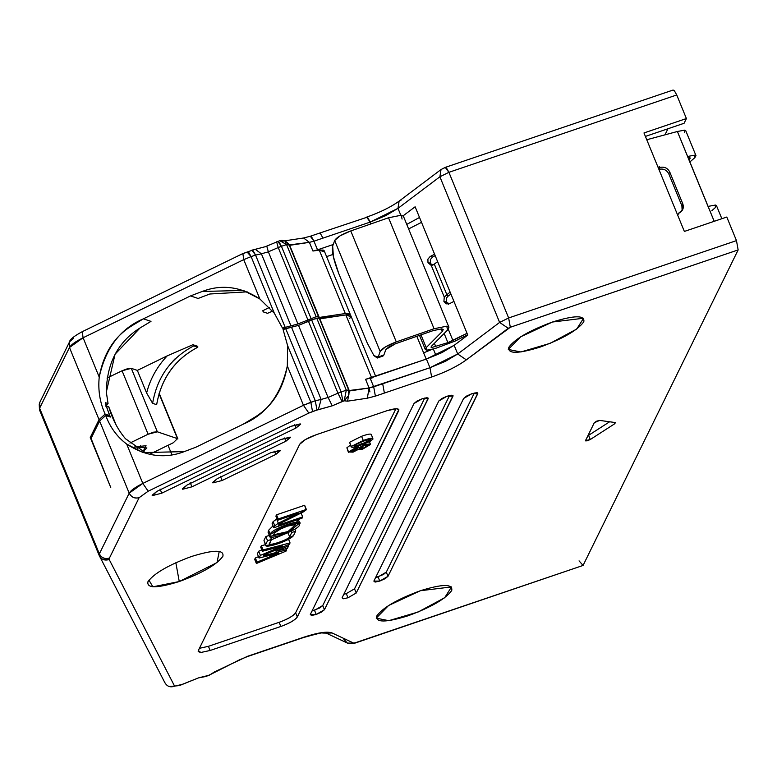 <?xml version="1.0" encoding="UTF-8"?>
<svg xmlns="http://www.w3.org/2000/svg" width="777" height="777" viewBox="0 0 777 777"><rect width="100%" height="100%" fill="white"/><g stroke="black" fill="none" stroke-linecap="round" stroke-linejoin="round"><path stroke-width="1.17" d="M672.727 90.404L674.387 90.763L676.738 94.969L686.402 118.551L684.081 123.281L686.402 118.551L676.738 94.969L674.387 90.763L673.096 90.035L445.27 167.385L446.561 168.104L448.912 172.319L676.738 94.969L448.912 172.319L508.644 317.958L736.47 240.617L726.796 217.036L684.362 231.439L643.978 132.954L686.402 118.551L643.978 132.954L684.362 231.439L726.796 217.036L736.47 240.617L738.15 249.922L583.071 565.442L579.059 560.868M667.948 128.759L664.957 134.839L667.948 128.759M247.183 291.851L209.848 293.997L198.106 298.455L209.848 293.997L247.183 291.851M345.299 313.529L349.417 313.568L350.204 314.219L350.184 315.044L345.299 313.529L319.269 250.077L345.299 313.529L319.25 317.453L345.299 313.529M350.204 314.219L324.184 250.757L323.387 250.107L319.269 250.077L312.946 251.029L309.392 242.356L289.675 245.318L319.25 317.453L317.997 316.297L316.132 316.705L297.941 323.97L282.507 328.117L284.848 328.904L282.507 328.117L297.941 323.97L316.132 316.705L318.502 316.686L318.269 317.317M370.969 223.893L370.231 222.076L313.966 241.181L317.521 249.844L333.226 244.512L317.521 249.844L313.966 241.181L370.231 222.076L370.969 223.893M375.66 376.282L350.777 315.608L349.98 314.957L345.862 314.918L319.823 318.842L349.407 390.967L369.124 387.995L365.569 379.331L426.408 359.052L454.156 345.328L467.754 335.081L415.132 206.779L403.117 215.821L415.132 206.779L467.754 335.081L454.156 345.328L457.711 353.991L499.621 322.426L439.889 176.777L397.979 208.353L385.703 215.666L370.231 222.076L367.871 217.871L366.589 217.142L370.231 222.076L397.979 208.353L400.786 215.18L397.979 208.353L399.116 201.126L400.913 200.349M39.86 402.263L39.627 408.207L69.464 347.513L69.609 341.715L69.464 347.513C71.066 344.745 75.602 341.492 83.09 337.772L243.725 259.644L259.858 298.98L243.424 290.452L202.263 291.453L190.52 295.92L143.405 318.832L150.991 321.377L143.405 318.832C120.348 328.622 105.623 348.047 99.223 377.107C97.912 390.122 99.883 402.457 105.128 414.112C99.912 402.535 97.941 390.2 99.223 377.107L83.09 337.772L82.245 331.682L83.09 337.772L99.223 377.107C103.467 353.37 114.559 336.13 132.517 325.378L143.405 318.832L190.52 295.92L202.263 291.453C221.591 284.071 240.792 286.577 259.858 298.98L243.725 259.644L83.09 337.772L69.464 347.513L99.048 419.648L105.128 414.112L109.538 415.578L108.11 416.307L109.538 415.578L105.313 402.661L108.042 403.584L106.323 392.045L115.054 354.215L140.113 327.923L150.991 321.377L140.113 327.923C118.065 341.715 106.808 363.092 106.323 392.045L108.052 403.574L105.954 405.468L108.042 403.574L105.313 402.661L109.538 415.578L105.128 414.112L99.048 419.648L90.258 437.509L91.764 437.004L90.258 437.509L110.742 487.451L91.064 438.422L99.611 421.037L105.701 415.491C110.285 427.564 117.278 437.092 126.69 444.085L143.114 452.602L184.285 451.602L196.027 447.144L243.143 424.223L196.027 447.144L184.285 451.602C164.957 458.993 145.755 456.487 126.69 444.085L142.822 483.42L303.457 405.283L287.325 365.948C283.081 389.685 271.989 406.934 254.03 417.686L243.143 424.223C266.2 414.442 280.924 395.017 287.325 365.948L303.457 405.283L142.822 483.42L126.69 444.085C117.055 436.771 110.052 427.243 105.701 415.491L110.353 417.055L105.701 415.491L99.611 421.037L129.196 493.162L142.822 483.42L148.193 491.2L308.828 413.073L303.457 405.283L310.839 402.253L287.607 345.61L283.081 329.506L287.607 345.61L287.325 365.948M442.822 168.774L445.27 167.385L441.025 169.551L439.889 176.777L499.621 322.426L508.644 317.958L448.912 172.319L439.889 176.777L441.025 169.551L399.116 201.126L397.979 208.353L439.889 176.777L448.912 172.319L445.27 167.385M645.396 136.422L684.081 123.281L645.396 136.422M318.298 317.103L319.25 317.453L289.675 245.318L288.714 244.978L309.392 242.356L303.574 237.995L309.392 242.356L312.946 251.029L317.521 249.844L312.946 251.029L319.269 250.077L324.058 251.806M284.654 240.928L289.675 245.318L284.654 240.928M318.958 233.547L320.619 233.906L322.97 238.121L320.619 233.906L319.328 233.187L310.324 236.247L311.616 236.966L313.966 241.181L309.392 242.356L313.966 241.181L310.324 236.247L303.574 237.995L283.848 240.967M366.22 217.511L319.328 233.187M243.725 259.644L242.88 253.555L243.725 259.644L251.107 256.604L243.725 259.644M259.858 298.98L274.339 313.248L251.107 256.604L247.105 252.039L248.757 252.399L251.107 256.604L255.555 255.099L253.195 250.884L251.913 250.165L255.555 255.099L261.393 253.797L255.468 249.456L261.393 253.797L268.356 251.835L266.822 246.309L268.356 251.835L278.224 247.552L276.69 242.026L278.224 247.552L281.429 246.309L277.797 241.375L279.293 242.356L281.429 246.309L286.558 244.57L279.846 240.715M73.689 338.18L69.609 341.715C69.833 339.471 74.048 336.12 82.245 331.682L82.77 331.682M251.544 250.524L242.88 253.555L82.245 331.682M251.913 250.165L266.822 246.309M266.598 246.173L279.477 240.802M285.217 242.803L286.558 244.57L316.132 316.705L286.558 244.57L288.714 244.978L288.937 244.347C286.14 240.938 283.003 239.753 279.535 240.783M288.937 244.347L318.502 316.686M286.558 244.57L281.429 246.309L311.014 318.444L281.429 246.309L278.224 247.552L307.799 319.687L278.224 247.552L268.356 251.835L297.941 323.97L268.356 251.835L261.393 253.797L290.977 325.922L261.393 253.797L255.555 255.099L285.13 327.224L255.555 255.099L251.107 256.604L274.339 313.248L282.507 328.117L274.339 313.248M279.691 240.734L282.954 241.249M39.462 409.829L39.229 404.011M367.298 398.203L375.378 396.124L367.298 398.203L347.572 401.175L367.298 398.203L369.124 387.995L373.698 386.82L370.143 378.156L365.569 379.331L369.124 387.995L348.446 390.617L349.407 390.967L347.572 401.175L344.192 400.806L332.245 405.827L316.967 410.042L308.828 413.073L148.193 491.2L139.112 497.698L109.44 558.061C104.885 559.304 101.525 557.905 99.359 553.855L89.695 530.273L99.359 553.855L129.196 493.162L99.611 421.037L91.064 438.422L110.742 487.451L90.258 437.509L99.048 419.648L69.464 347.513L39.627 408.207L89.695 530.273L89.549 531.954L89.695 530.273L39.627 408.207L39.491 409.887L89.549 531.954L39.442 409.78L39.637 402.768M190.52 295.92L198.106 298.455L190.52 295.92M177.477 438.636L157.343 431.808L153.593 432.158L148.106 434.217L122.076 370.765L148.106 434.217L129.885 443.075L148.106 434.217L157.343 431.808L177.477 438.636L159.042 393.677L177.477 438.636L173.3 442.744L149.446 454.341L173.3 442.744L177.477 438.636L177.904 438.966L159.168 393.279M122.076 370.765L107.022 378.078L122.076 370.765L127.564 368.696L131.313 368.347L122.076 370.765M157.343 431.808L131.313 368.347L157.343 431.808M134.732 446.95L146.892 447.95L142.89 451.893L146.057 445.716L134.732 446.95M156.624 404.671L152.593 403.321L146.61 392.958L137.354 370.396L131.313 368.347L137.354 370.396L146.61 392.958C150.214 378.953 157.08 366.589 167.21 355.866L137.354 370.396L167.21 355.866C157.08 366.589 150.214 378.953 146.61 392.958M175.311 358.585L172.96 361.12M167.21 355.866L192.929 344.716L193.735 345.882L197.785 347.241L197.358 346.192L193.308 344.842L193.735 345.882L192.929 344.716L197.737 346.319L197.785 347.241L193.735 345.882C170.891 357.954 157.177 377.098 152.603 403.321L156.663 404.681C161.198 378.37 174.912 359.227 197.785 347.241C174.942 359.304 161.227 378.457 156.653 404.681M262.665 310.79L263.471 311.965L262.665 310.79L269.396 307.41M272.64 311.082L267.521 313.316L263.471 311.965L267.521 313.316L272.64 311.082M148.446 396.085L149.893 398.582M332.945 254.458L326.583 256.624L332.945 254.458M426.194 359.129L416.841 336.315L423.62 352.855L431.361 349.65L423.62 352.855L426.194 359.129M243.415 253.555L247.105 252.039M406.769 224.398L419.512 217.463L406.769 224.398M433.381 349.096L435.955 355.371L433.381 349.096M140.705 445.629L137.267 448.688M134.955 447.115L135.441 446.756M193.735 345.882L192.929 344.716M197.785 347.241L197.358 346.192L197.785 347.241M125.476 438.743L146.96 453.749L125.476 438.743C117.919 429.798 112.325 419.114 108.702 406.672L116.161 425.116M108.702 406.672L106.109 405.808L110.353 417.055L106.109 405.808L108.702 406.672M345.211 400.32L344.192 400.806L347.572 401.175L349.407 390.967L319.823 318.842L318.861 318.492L345.862 314.918L371.892 378.38L345.862 314.918L350.65 316.657L349.747 318.492M100.408 555.652L99.359 553.855C101.525 557.886 104.837 559.391 109.275 558.391L109.188 559.508L174.602 686.159L182.109 684.42L198.533 677.874L209.334 675.184L214.501 671.911L247.494 656.312L303.758 637.218C317.764 632.624 327.204 631.206 332.09 632.973L353.545 643.035L355.244 642.783L583.071 565.442L738.15 249.922L510.324 327.263L738.15 249.922L736.47 240.617L508.644 317.958L510.324 327.263L466.336 359.858L508.245 328.292L499.621 322.426L457.711 353.991L466.336 359.858C457.4 366.326 445.833 372.047 431.643 377.02C445.862 372.047 457.43 366.326 466.336 359.858L457.711 353.991L429.963 367.725L431.643 377.02L375.378 396.124L373.698 386.82L375.378 396.124L384.382 393.065L382.702 383.77L429.963 367.725L426.408 359.052L370.143 378.156L373.698 386.82L382.702 383.77L384.382 393.065L431.643 377.02L429.963 367.725L445.435 361.305L457.711 353.991L454.156 345.328L441.88 352.641L426.408 359.052L429.963 367.725L369.124 387.995L369.92 391.938M430.973 265.21L427.981 262.655L427.913 259.13L430.176 256.507L432.585 256.993L430.176 256.507L427.913 259.13L427.981 262.655L430.4 263.141L430.332 259.615L432.585 256.993L435.178 255.672L432.585 256.993L430.332 259.615L430.4 263.141L432.206 265.248L430.4 263.141L427.981 262.655L431.196 265.248L433.42 264.802L437.616 261.616L434.333 264.161L446.853 294.677L445.94 295.318L448.407 295.804L450.971 294.172L447.785 296.241M450.136 292.133L446.853 294.677L450.136 292.133M105.487 406.109L106.109 405.808L105.487 406.109M109.392 415.646L109.907 416.909L109.392 415.646M287.607 345.61L310.839 402.253L315.287 400.747L285.703 328.613L283.081 329.506L298.514 325.359L311.587 319.833L319.094 317.861L348.679 389.996L346.289 390.219L316.705 318.094L298.514 325.359L285.703 328.613L315.287 400.747L303.457 405.283L308.828 413.073L312.529 411.548L310.839 402.253L312.529 411.548M420.396 590.724C442.608 583.848 453.049 583.78 451.719 590.53C445.619 598.892 431.07 607.313 408.071 615.782C385.858 622.659 375.417 622.727 376.748 615.976C382.847 607.614 397.397 599.193 420.396 590.724L388.587 605.506L376.243 618.142L388.772 620.677L418.113 612.014L444.658 597.746L451.515 586.926L420.396 590.724M552.466 322.018C574.679 315.141 585.12 315.073 583.789 321.824C577.69 330.196 563.14 338.607 540.151 347.086C517.938 353.962 507.498 354.021 508.828 347.27C514.918 338.908 529.467 330.487 552.466 322.018L520.658 336.8L508.313 349.446L520.843 351.981L550.184 343.308L576.728 329.04L583.585 318.23L552.466 322.018M148.941 580.118L152.855 586.829L179.254 581.536C157.041 588.412 146.6 588.48 147.931 581.73C154.031 573.358 168.58 564.937 191.569 556.468C213.782 549.592 224.223 549.533 222.892 556.274C216.793 564.646 202.253 573.067 179.254 581.536L217.036 562.567L219.26 551.311M198.32 650.553L299.708 444.269L305.497 439.52L316.181 434.741L386.897 410.732C395.279 408.139 399.223 408.11 398.718 410.654L297.329 616.938C295.027 620.095 289.539 623.271 280.856 626.466L210.14 650.475L200.816 652.486L198.32 650.553L198.193 651.602L200.816 652.486L210.14 650.475L280.856 626.466C289.636 623.271 295.124 620.095 297.329 616.938L398.844 409.605L396.221 408.721L386.897 410.732L316.181 434.741C307.401 437.937 301.913 441.113 299.708 444.269L198.32 650.553M310.305 614.5L414.024 403.496L416.919 401.117L422.261 398.727L428.166 398.688L324.456 609.702L321.561 612.072L316.22 614.461L310.305 614.5L311.558 615.471L316.22 614.461L324.456 609.702L428.234 398.164L426.923 397.717L422.261 398.727L414.024 403.496L310.305 614.5M342.084 597.804L438.82 400.981L441.715 398.611L447.057 396.212L452.972 396.183L356.225 593.006L347.999 597.766L343.337 598.776L342.084 597.804L343.337 598.776L347.999 597.766L356.225 593.006L453.03 395.658L451.719 395.211L447.057 396.212L438.82 400.981L342.084 597.804M373.863 581.109L463.626 398.475L466.521 396.095L471.862 393.706L477.768 393.667L388.005 576.301L385.11 578.68L379.768 581.07L373.863 581.109L375.106 582.08L379.768 581.07L388.005 576.301L477.836 393.143L476.524 392.706L471.862 393.706L463.626 398.475L373.863 581.109M156.74 491.462L291.006 426.291L300.223 423.883L296.018 428.001L161.752 493.181L152.535 495.58L156.74 491.462L152.117 495.25L152.535 495.58L161.752 493.181L296.018 428.001L300.65 424.223L291.006 426.291L156.74 491.462M217.094 478.768L270.794 452.7L280.021 450.291L275.816 454.409L222.115 480.487L212.888 482.886L217.094 478.768L212.471 482.556L212.888 482.886L222.115 480.487L275.816 454.409L280.439 450.631L270.794 452.7L217.094 478.768M186.917 485.12L280.905 439.491L290.122 437.092L285.917 441.21L191.929 486.829L182.712 489.238L186.917 485.12L182.294 488.898L182.712 489.238L191.929 486.829L285.917 441.21L290.54 437.422L280.905 439.491L186.917 485.12M585.469 440.666L590.287 439.51L588.577 435.343L609.634 421.775L588.577 435.343L590.287 439.51L614.811 423.698L614.286 422.416L614.811 423.698L615.365 422.562L599.669 420.415L615.365 422.562L614.811 423.698L590.287 439.51L586.965 440.909L585.469 440.666L594.298 422.707L596.678 421.153L599.669 420.415L594.298 422.707L585.45 440.88M211.791 673.844L239.19 659.964L247.125 656.682L303.389 637.577C316.725 633.799 323.154 632.284 322.669 633.032L326.194 633.109L347.416 643.084L354.875 643.152L583.071 565.442L354.875 643.152L355.244 642.783L353.545 643.035L332.09 632.973L326.146 633.1L332.09 632.973C327.224 631.186 317.783 632.604 303.758 637.218L247.494 656.312L214.501 671.911L209.334 675.184L198.533 677.874L182.109 684.42L174.602 686.159L109.188 559.508L109.275 558.391L105.05 558.595M446.435 298.018L446.328 301.981L443.91 301.495L446.26 303.856L449.514 303.671L453.943 301.408L449.514 303.671L443.91 301.495L444.259 297.086L446.853 294.677L434.333 264.161L431.196 265.248L444.259 297.086L443.91 301.495L446.328 301.981L446.435 298.018L448.407 295.804L445.94 295.318L444.259 297.086L431.196 265.248M99.359 553.855L99.359 553.855C101.544 557.915 104.905 559.314 109.44 558.061L139.112 497.698L148.193 491.2L142.822 483.42C135.334 487.14 130.798 490.394 129.196 493.162C131.362 497.193 134.664 498.708 139.112 497.698C134.635 498.785 131.323 497.27 129.196 493.162L99.359 553.855L99.602 556.322M312.519 411.548L316.967 410.042L315.287 400.747L321.124 399.446L291.55 327.311L321.124 399.446L328.088 397.484L298.514 325.359L328.088 397.484L337.956 393.201L308.372 321.076L337.956 393.201L341.171 391.958L311.587 319.833L341.171 391.958L346.289 390.219L348.65 390.209L348.931 394.308L348.65 395.522L344.192 400.806L346.289 390.219L341.171 391.958L342.851 401.253L344.192 400.806L346.289 390.219L316.705 318.094L319.065 318.075M348.756 395.124L348.3 396.552M499.621 322.426L508.245 328.292L510.324 327.263L508.644 317.958L499.621 322.426M165.025 682.993L99.223 555.536C101.389 559.566 104.71 560.887 109.188 559.508L103.38 559.576M164.753 682.41C166.938 686.46 170.221 687.703 174.602 686.159L169.065 686.47M206.09 676.437L198.533 677.874L179.487 685.557L169.435 686.586M206.187 676.417L211.732 673.902M347.416 643.084L343.861 639.316M342.103 401.544L342.851 401.253L341.171 391.958L337.956 393.201L342.103 401.544L337.956 393.201L328.088 397.484L332.245 405.827L342.103 401.544M318.317 409.741L332.245 405.827L328.088 397.484L321.124 399.446L318.317 409.741L321.124 399.446L315.287 400.747L316.967 410.042L318.317 409.741M179.254 581.536L175.845 562.703L179.254 581.536M398.018 408.945L398.718 410.654L398.018 408.945M395.911 408.731L295.619 612.781L297.329 616.938L295.619 612.781C293.415 615.938 287.927 619.114 279.157 622.309L280.856 626.466L279.157 622.309L208.43 646.318L210.14 650.475L208.43 646.318L199.417 648.319L208.43 646.318L279.157 622.309C287.83 619.114 293.317 615.938 295.619 612.781L395.911 408.731M427.816 397.834L428.166 398.688L427.816 397.834M424.747 398.018L322.746 605.536L324.456 609.702L322.746 605.536L314.51 610.304L316.22 614.461L314.51 610.304L312.024 611.013L319.852 607.915L322.746 605.536L424.747 398.018M452.622 395.328L452.972 396.183L452.622 395.328M449.553 395.503L354.526 588.84L356.225 593.006L354.526 588.84L346.289 593.609L347.999 597.766L346.289 593.609L343.793 594.318L346.289 593.609L354.526 588.84L449.553 395.503M477.418 392.812L477.768 393.667L477.418 392.812M474.349 392.997L386.295 572.144L388.005 576.301L386.295 572.144L378.059 576.913L379.768 581.07L378.059 576.913L375.573 577.622L383.401 574.524L386.295 572.144L474.349 392.997M294.697 424.776L296.018 428.001L294.697 424.776M160.052 489.015L161.752 493.181L160.052 489.015M274.495 451.184L275.816 454.409L274.495 451.184M220.406 476.32L222.115 480.487L220.406 476.32M284.596 437.975L285.917 441.21L284.596 437.975M190.229 482.672L191.929 486.829L190.229 482.672M588.577 435.343L587.898 435.742L588.577 435.343M448.154 304.089L446.328 301.981L448.669 304.341M467.608 334.732L455.332 340.996L467.608 334.732M421.513 222.348L408.624 228.924L421.513 222.348M377.35 358.012L383.042 356.002L383.877 354.992L378.185 357.012L377.35 358.012L373.951 355.672L367.2 342.939L338.762 273.582C333.673 260.489 331.643 251.301 332.673 246.037L333.44 256.896L338.762 273.582L367.2 342.939L373.951 355.672L378.185 357.012L380.176 351.505C382.012 348.426 387.383 345.231 396.289 341.899L434.052 328.739L446.785 326.185L448.931 327.204L447.571 330.04L431.468 346.241L431.012 347.183L431.682 347.523L447.902 342.628L444.153 333.488L447.902 342.628L452.923 340.511L448.29 329.234L452.923 340.511L467.026 333.314L447.902 342.628L431.682 347.523L431.468 346.241L447.571 330.04L446.785 326.185L434.052 328.739L396.289 341.899L385.596 346.795L380.176 351.505L378.185 357.012L383.877 354.992L385.878 349.485L389.131 346.668L395.542 343.725L433.304 330.575L441.792 328.865L442.317 331.439L426.214 347.64L426.651 350.194L434.858 348.63L455.332 340.996L434.858 348.63L426.651 350.194L425.31 349.524L426.214 347.64L420.979 334.868L426.214 347.64L442.317 331.439L441.258 328.836L442.317 331.439L443.22 329.545L441.792 328.865L433.304 330.575L395.542 343.725L385.878 349.485L383.877 354.992L381.76 355.74M430.176 256.507L434.596 254.254L430.176 256.507M99.174 555.429L89.51 531.847L99.223 555.526M347.241 448.688L346.872 447.805L350.417 445.114L346.872 447.805L348.494 452.544L346.872 447.805L348.582 451.961L355.138 448.018L354.7 446.969L355.138 448.018L358.819 447.94L364.976 444.444L364.695 443.764L364.976 444.444L370.347 443.949L370.25 444.599L362.606 449.125L358.012 449.572L353.049 452.146L348.582 451.961L353.049 452.146L358.012 449.572L362.606 449.125L370.25 444.599L364.976 444.444L358.819 447.94L358.003 447.377L355.138 448.018L348.582 451.961M349.922 443.133L349.582 442.298L361.558 436.305C368.259 433.916 371.493 433.459 371.251 434.935C371.493 433.459 368.259 433.916 361.558 436.305L349.582 442.298L351.194 447.028L349.582 442.298L351.291 446.454L363.267 440.462L361.558 436.305L363.267 440.462C369.969 438.073 373.193 437.626 372.95 439.102L369.959 441.462L360.994 445.085C354.273 447.474 351.039 447.931 351.291 446.454C351.039 447.931 354.273 447.474 360.994 445.085L369.959 441.462L372.95 439.102C373.193 437.626 369.969 438.073 363.267 440.462L351.291 446.454M264.617 541.938L263.976 540.374L265.851 536.557L269.745 535.236L265.851 536.557L267.55 540.724L271.455 539.393L270.464 536.975L271.455 539.393L269.58 543.978M271.241 539.84L287.927 532.672L271.241 539.84M269.706 533.032L268.58 530.303L273.048 525.835L268.58 530.303L268.065 532.235L269.765 536.392L270.289 534.459L284.314 525.621L299.699 522.911L288.364 532.488L269.765 536.392M298.047 519.56L296.639 522.086M272.135 523.611L273.106 521.639L277.02 518.871L273.106 521.639L272.135 523.611L273.834 527.777L274.805 525.806L273.106 521.639L274.805 525.806L278.331 523.232L276.631 519.065L278.331 523.232L298.319 513.247L277.593 520.279L275.893 516.122L276.534 514.821L304.633 505.273L276.534 514.821L275.893 516.122L277.593 520.279L278.234 518.978L276.534 514.821L278.234 518.978L306.342 509.44L304.633 505.273L306.06 510.003L279.885 523.62L278.38 525.145L302.671 516.899L300.961 512.742L302.671 516.899L302.03 518.201L273.834 527.777L272.135 523.611M260.693 547.105L261.363 545.745L265.287 544.726L261.363 545.745L260.693 547.105L262.403 551.262L260.693 547.105M254.681 559.343L255.351 557.983L258.508 556.662L255.351 557.983L254.681 559.343L256.391 563.5L254.681 559.343M257.362 553.875L258.673 551.223L261.839 549.883L258.673 551.223L257.362 553.875L259.071 558.041L257.362 553.875M448.931 327.204L403.418 216.239L401.272 215.219L388.539 217.774L434.052 328.739L388.539 217.774L350.777 230.934L396.289 341.899L350.777 230.934C341.87 234.265 336.499 237.461 334.673 240.53L380.176 351.505L334.673 240.53L332.673 246.037L334.673 240.53L340.083 235.829L350.777 230.934L388.539 217.774L401.272 215.219L402.068 219.075M658.614 168.677L659.547 166.783L658.051 167.288L659.547 166.783L659.828 167.473C664.277 166.472 667.579 167.978 669.745 172.008L682.828 203.914C684.09 208.246 682.682 211.363 678.603 213.248L678.884 213.947L677.398 214.452L678.884 213.947L678.603 213.248L682.672 209.712L682.828 203.914L669.745 172.008C667.579 167.978 664.277 166.472 659.828 167.473L659.547 166.783L658.614 168.677M358.168 446.008L358.819 447.94M371.338 434.362L372.95 439.102M269.58 543.21L271.455 539.393L267.55 540.724L265.685 544.531L267.55 540.724L265.851 536.557L263.976 540.374L265.685 544.531C262.587 549.786 289.957 540.918 293.502 535.567L295.658 531.177L291.763 532.507L289.636 536.829C288.617 539.792 266.132 547.193 269.58 543.21C266.132 547.193 288.617 539.792 289.636 536.829L287.927 532.663L289.636 536.829L291.763 532.507L291.239 531.235L291.763 532.507L295.658 531.177L294.862 529.244L295.658 531.177L293.502 535.567L278.992 543.366L265.647 545.59L263.976 540.374L265.647 545.59M268.58 530.303L270.289 534.459L268.58 530.303M282.449 546.076L262.403 551.262L263.073 549.912L261.363 545.745L263.073 549.912L290.054 542.919L288.345 538.762L290.054 542.919L289.413 544.211L263.801 555.021L263.452 555.74L286.635 549.863L286.14 548.649L286.635 549.863L286.023 551.126L256.391 563.5L257.051 562.14L255.351 557.983L257.051 562.14L278.904 553.02L259.071 558.041L260.373 555.39L258.673 551.223L260.373 555.39L282.449 546.076L260.373 555.39L259.071 558.041L278.904 553.02L257.051 562.14L256.391 563.5L286.023 551.126L286.635 549.863L263.452 555.74L263.801 555.021L289.413 544.211L290.054 542.919L263.073 549.912L262.403 551.262L282.449 546.076M288.112 544.764L288.588 545.91L287.393 548.329L276.029 551.204L275.563 550.058L276.029 551.204L288.588 545.91L288.112 544.764M721.852 218.716L716.472 205.604L715.481 205.041L708.07 206.41L714.209 221.309L677.389 131.488L646.755 139.743L677.389 131.498L687.587 156.468L694.997 155.109L695.988 155.672L694.842 157.663L694.997 155.109L687.587 156.468M682.138 210.625L681.895 205.808L668.812 173.902C666.647 169.872 663.344 168.356 658.896 169.367L659.828 167.473L658.896 169.367C663.344 168.356 666.647 169.872 668.812 173.902L669.745 172.008L668.812 173.902L681.895 205.808L682.828 203.914L681.895 205.808L682.138 210.625M435.79 346.736L434.382 343.308L435.79 346.736M359.508 448.261L363.063 448.232L362.257 446.26L363.063 448.242L368.113 445.318L367.871 444.726L368.113 445.318L364.568 445.328L359.518 448.261L364.568 445.318L367.434 444.687L368.113 445.318L366.365 446.775L363.063 448.242L359.45 448.611M350.748 451.223L353.399 451.291L352.758 449.728L353.399 451.291L357.362 448.97L357.167 448.484L357.371 448.97L354.681 448.921L350.738 451.223L356.886 448.455L357.371 448.97L356.041 450.116L350.689 451.524M370.814 439.831L370.629 439.374L370.814 439.831C371.231 438.869 368.57 439.384 362.83 441.355L353.438 445.736L354.497 446.173L353.448 445.736L362.83 441.355C368.57 439.384 371.231 438.869 370.814 439.831L361.431 444.191L354.487 446.173L361.431 444.191L360.586 442.142L361.431 444.191L370.852 439.529M270.289 534.459C262.917 542.977 301.049 529.72 299.592 524.261C304.72 517.181 269.881 529.195 270.289 534.459M274.194 533.129L273.708 534.78L287.995 531.565L295.755 524.514L284.042 526.787L274.194 533.129M278.331 523.232L274.805 525.806L273.834 527.777L302.03 518.201L302.671 516.899L278.38 525.145L279.885 523.62L303.71 511.722L306.342 509.44L278.234 518.978L277.593 520.279L298.319 513.247L278.331 523.232M287.393 548.329L288.588 545.91L276.029 551.204L287.393 548.329M687.548 156.488L708.032 206.42M695.988 155.672L685.751 130.701L684.76 130.138L677.389 131.488L684.77 130.138L684.605 132.692M689.791 158.867L690.287 158.013L688.189 157.925L689.85 157.77L688.898 159.664L689.791 158.867L689.335 157.75L689.791 158.867M354.497 446.173L354.05 445.075M291.861 524.281L275.825 530.973L291.861 524.281M711.878 210.654L715.326 207.595L715.481 205.041L708.07 206.41M689.85 161.975L694.842 157.663L689.85 161.975M399.116 201.126C391.045 206.993 380.206 212.335 366.589 217.142M276.457 241.89L277.797 241.375M69.609 341.715L39.782 402.408M168.017 445.308L171.96 454.914M348.669 395.454L348.679 389.996M369.434 441.734L370.347 443.949M297.989 518.745L299.699 522.911M425.31 349.524L419.502 335.382"/></g></svg>
